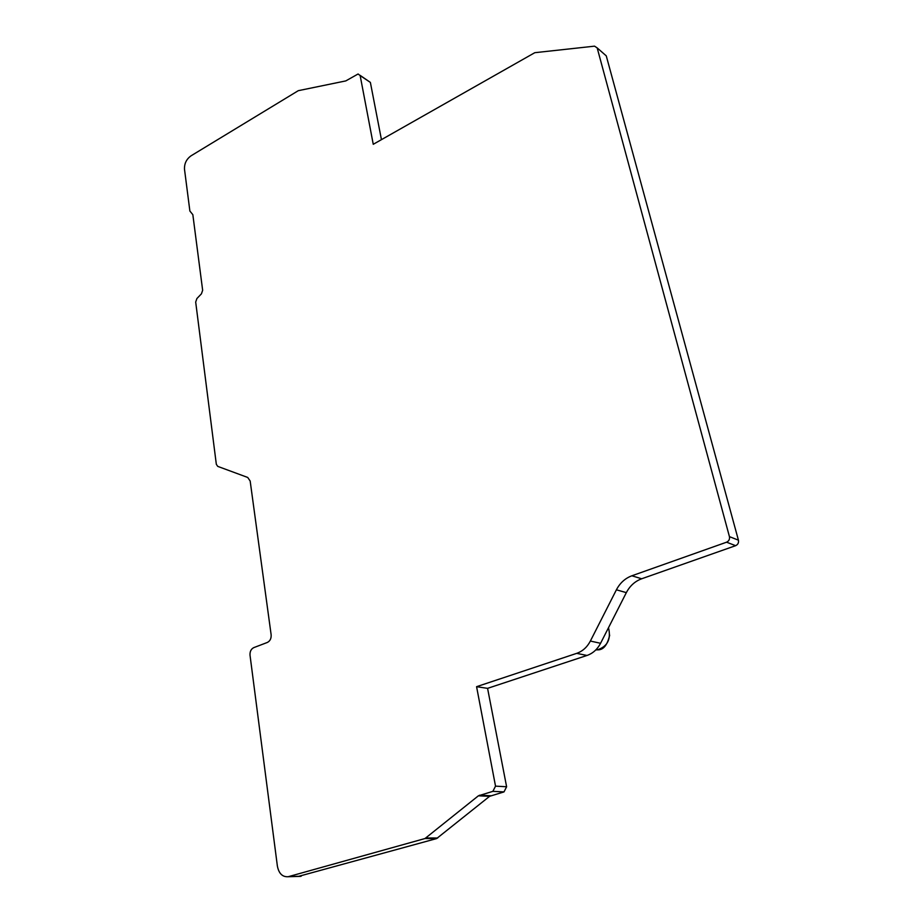 <?xml version="1.0" encoding="UTF-8"?>
<svg xmlns="http://www.w3.org/2000/svg" width="923" height="923" viewBox="0 0 923 923"><rect width="100%" height="100%" fill="white"/><g stroke="black" fill="none" stroke-linecap="round" stroke-linejoin="round"><path stroke-width="1.38" d="M487.575 688.35L476.58 686.689L576.69 653.357C582.575 651.28 587.143 647.185 590.374 641.047L616.402 589.809C619.991 582.978 625.148 578.294 631.874 575.779L726.586 542.193C728.928 541.086 729.874 539.228 729.435 536.632L597.181 47.904L606.261 55.853L738.435 540.186C738.873 542.759 737.939 544.582 735.619 545.678L641.67 578.779C635.001 581.259 629.89 585.874 626.336 592.635L600.573 643.296C597.366 649.354 592.843 653.415 587.005 655.457L487.575 688.35L506.612 786.754L504.004 791.899L489.605 796.318L436.614 838.58L298.256 876.446M381.441 139.65L370.377 82.412L360.097 75.34M476.58 686.689L495.524 786.142L506.612 786.754M597.181 47.904L594.55 46.162L534.798 52.692L373.25 144.3L360.155 75.571L358.089 73.99L345.79 80.912L298.302 90.673L190.934 155.883C186.411 159.194 184.265 163.648 184.496 169.244L189.884 211.055L192.838 214.667L202.656 290.295L201.433 293.826L196.911 298.521L195.688 302.052L216.328 464.304L217.736 466.38L247.722 477.456L250.168 481.021L271.143 634.816C271.35 638.485 270.093 641.024 267.37 642.443L253.756 647.634C251.068 649.019 249.821 651.546 250.018 655.203L277.385 866.12C278.861 873.55 282.45 877.092 288.172 876.723L424.995 838.534L478.391 795.811L492.882 791.346L495.524 786.142M608.488 627.732C611.257 639.143 607.553 646.504 597.377 649.838L595.785 649.954M729.435 536.632L738.435 540.186M726.586 542.193L735.619 545.678M631.874 575.779L641.67 578.779M616.402 589.809L626.336 592.635M590.374 641.047L600.573 643.296M576.69 653.357L587.005 655.457M492.882 791.346L504.004 791.899M479.51 795.222L490.713 795.741M478.391 795.811L489.605 796.318M426.08 837.969L437.687 838.015M424.995 838.534L436.614 838.58M288.818 876.585L301.186 876.227M360.155 75.571L370.377 82.412M609.676 635.139C607.334 645.292 603.238 650.196 597.377 649.838L596.235 649.48M288.172 876.723L300.552 876.377"/></g></svg>
